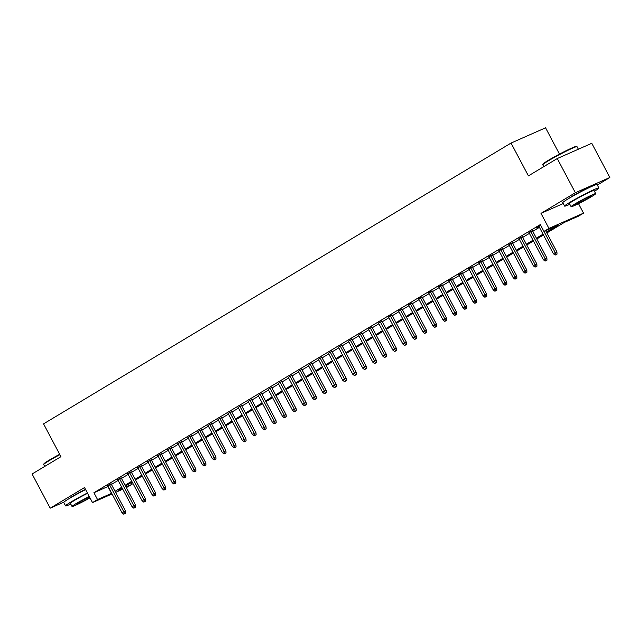 <?xml version="1.0" encoding="UTF-8"?>
<svg xmlns="http://www.w3.org/2000/svg" width="642" height="642" viewBox="0 0 642 642"><rect width="100%" height="100%" fill="white"/><g stroke="black" fill="none" stroke-linecap="round" stroke-linejoin="round"><path stroke-width="0.96" d="M85.506 489.34A12.094 0.746 152.1 0 0 73.228 495.929A12.094 0.746 152.1 0 0 70.066 498.04M589.862 187.287A12.094 0.746 152.1 0 0 572.295 196.155A12.094 0.746 152.1 0 0 569.133 198.258M131.193 482.615L132.091 484.309L126.37 487.631M559.511 154.096L545.588 127.798L511.032 143.062L43.568 423.864L60.942 456.679L32.1 473.997L50.196 508.183L63.951 502.1M511.032 143.062L528.406 175.876L557.248 158.55L591.804 143.286L609.9 177.473L575.344 192.736L540.989 213.369L548.95 228.416L583.506 213.152L578.49 216.161L564.478 222.349L546.848 232.942M597.317 185.024L609.9 177.473M578.49 203.674L583.506 213.152M557.248 158.55L575.344 192.736M111.138 483.835L107.76 485.866M121.169 477.808L117.791 479.839M131.201 471.782L127.822 473.812M141.232 465.755L137.853 467.785M151.263 459.728L147.885 461.758M161.294 453.701L157.916 455.732M171.326 447.675L167.947 449.705M181.365 441.656L177.978 443.686M191.396 435.629L188.01 437.659M201.428 429.602L198.041 431.633M211.459 423.576L208.072 425.606M221.49 417.549L218.111 419.579M231.521 411.522L228.143 413.552M241.553 405.495L238.174 407.526M251.584 399.476L248.205 401.499M261.615 393.45L258.236 395.48M271.646 387.423L268.268 389.453M281.678 381.396L278.299 383.426M291.709 375.369L288.33 377.4M301.74 369.343L298.361 371.373M311.771 363.316L308.393 365.346M321.803 357.289L318.424 359.319M331.834 351.27L328.455 353.301M341.865 345.244L338.486 347.274M351.896 339.217L348.518 341.247M361.928 333.19L358.549 335.22M371.959 327.163L368.58 329.194M381.99 321.136L378.611 323.167M392.021 315.11L388.643 317.14M402.053 309.091L398.674 311.113M412.084 303.064L408.705 305.094M422.115 297.037L418.736 299.068M432.146 291.011L428.768 293.041M442.178 284.984L438.799 287.014M452.209 278.957L448.83 280.987M462.24 272.93L458.861 274.961M472.271 266.903L468.893 268.934M482.303 260.885L478.924 262.915M492.334 254.858L488.955 256.888M502.365 248.831L498.986 250.862M512.396 242.804L509.018 244.835M522.428 236.778L519.049 238.808M532.459 230.751L529.08 232.781M546.422 232.155L557.946 225.238L543.934 231.425L540.315 224.588L93.917 492.735L108.073 486.451M111.451 484.421L118.104 480.425M121.482 478.394L128.135 474.406M131.514 472.376L138.166 468.379M141.545 466.349L148.198 462.352M151.576 460.322L158.229 456.326M161.607 454.295L168.26 450.299M171.639 448.268L178.291 444.272M181.678 442.242L188.323 438.245M191.709 436.215L198.354 432.218M201.74 430.196L208.385 426.2M211.772 424.169L218.424 420.173M221.803 418.143L228.456 414.146M231.834 412.116L238.487 408.119M241.865 406.089L248.518 402.093M251.897 400.062L258.549 396.066M261.928 394.036L268.581 390.039M271.959 388.009L278.612 384.02M281.99 381.99L288.643 377.994M292.022 375.963L298.674 371.967M302.053 369.936L308.706 365.94M312.084 363.91L318.737 359.913M322.115 357.883L328.768 353.886M332.147 351.856L338.799 347.86M342.178 345.829L348.831 341.833M352.209 339.811L358.862 335.814M362.24 333.784L368.893 329.787M372.272 327.757L378.924 323.761M382.303 321.73L388.956 317.734M392.334 315.703L398.987 311.707M402.365 309.677L409.018 305.68M412.397 303.65L419.049 299.653M422.428 297.623L429.081 293.635M432.459 291.604L439.112 287.608M442.49 285.578L449.143 281.581M452.522 279.551L459.174 275.554M462.553 273.524L469.206 269.528M472.584 267.497L479.237 263.501M482.615 261.471L489.268 257.474M492.647 255.444L499.299 251.447M502.678 249.425L509.331 245.429M512.709 243.398L519.362 239.402M522.74 237.371L529.393 233.375M532.772 231.345L539.424 227.348M540.749 225.406L536.552 227.926L539.111 226.754M112.045 493.955L92.52 502.582L84.559 487.543L50.196 508.183M92.52 502.582L97.536 499.572L111.692 493.289M93.917 492.735L97.536 499.572M543.934 231.425L548.95 228.416M122.758 489.22L115.656 492.358M122.14 488.056L118.08 490.496L122.421 488.578M126.033 486.981L132.091 484.309M543.461 234.972L536.808 238.968M533.43 240.999L526.777 244.995M523.399 247.026L516.746 251.022M513.367 253.052L506.715 257.049M503.336 259.079L496.683 263.076M493.305 265.098L486.652 269.094M483.274 271.125L476.621 275.121M473.242 277.151L466.59 281.148M463.211 283.178L456.558 287.175M453.18 289.205L446.527 293.201M443.149 295.232L436.496 299.228M433.117 301.258L426.465 305.255M423.086 307.285L416.433 311.274M413.055 313.304L406.402 317.3M403.024 319.331L396.371 323.327M392.992 325.358L386.34 329.354M382.961 331.384L376.308 335.381M372.93 337.411L366.277 341.408M362.899 343.438L356.246 347.434M352.867 349.465L346.215 353.461M342.836 355.483L336.183 359.48M332.805 361.51L326.152 365.507M322.774 367.537L316.121 371.533M312.742 373.564L306.09 377.56M302.711 379.591L296.058 383.587M292.68 385.617L286.027 389.614M282.649 391.644L275.996 395.641M272.617 397.671L265.965 401.659M262.586 403.69L255.933 407.686M252.555 409.716L245.902 413.713M242.524 415.743L235.871 419.74M232.492 421.77L225.84 425.766M222.461 427.797L215.808 431.793M212.43 433.823L205.777 437.82M202.399 439.85L195.746 443.847M192.359 445.869L185.715 449.865M182.328 451.896L175.683 455.892M172.297 457.923L165.652 461.919M162.266 463.949L155.613 467.946M152.234 469.976L145.582 473.973M142.203 476.003L135.55 479.999M132.172 482.03L125.519 486.026M115.07 491.258L121.723 487.262M125.102 485.232L131.754 481.235M135.133 479.205L141.786 475.216M145.164 473.186L151.817 469.19M155.195 467.159L161.848 463.163M165.235 461.133L171.879 457.136M175.266 455.106L181.911 451.109M185.297 449.079L191.942 445.083M195.328 443.052L201.981 439.056M205.36 437.025L212.012 433.029M215.391 431.007L222.044 427.01M225.422 424.98L232.075 420.983M235.453 418.953L242.106 414.957M245.485 412.926L252.137 408.93M255.516 406.9L262.169 402.903M265.547 400.873L272.2 396.876M275.578 394.846L282.231 390.85M285.61 388.819L292.262 384.831M295.641 382.801L302.294 378.804M305.672 376.774L312.325 372.777M315.703 370.747L322.356 366.751M325.735 364.72L332.387 360.724M335.766 358.693L342.419 354.697M345.797 352.667L352.45 348.67M355.828 346.64L362.481 342.643M365.86 340.621L372.512 336.625M375.891 334.594L382.544 330.598M385.922 328.568L392.575 324.571M395.953 322.541L402.606 318.544M405.985 316.514L412.637 312.518M416.016 310.487L422.669 306.491M426.047 304.46L432.7 300.464M436.078 298.434L442.731 294.445M446.11 292.415L452.762 288.418M456.141 286.388L462.794 282.392M466.172 280.361L472.825 276.365M476.203 274.335L482.856 270.338M486.235 268.308L492.887 264.311M496.266 262.281L502.919 258.285M506.297 256.254L512.95 252.258M516.328 250.236L522.981 246.239M526.36 244.209L533.012 240.212M536.391 238.182L543.044 234.186M107.92 486.548L111.539 493.377M540.989 213.369L563.267 203.53M556.108 254.489L555.105 255.091L557.047 254.08L556.108 254.489L555.194 252.635L553.388 253.726L538.967 226.474M543.959 231.417L555.194 252.635L556.879 251.897L545.644 230.671M557.047 254.08L556.879 251.897M553.388 253.726L555.105 255.091M542.763 164.729L542.963 164.103A18.907 1.172 -27.9 0 1 548.276 160.372A18.907 1.172 -27.9 0 1 565.61 150.966A18.907 1.172 -27.9 0 1 576.323 146.44L576.949 146.633A19.372 1.204 152.1 0 0 565.979 151.271A19.372 1.204 152.1 0 0 548.22 160.901A19.372 1.204 152.1 0 0 542.763 164.729A19.372 1.204 152.1 0 0 542.771 164.817L543.75 166.663M578.362 149.225L577.014 146.681A19.372 1.204 152.1 0 0 576.949 146.633M594.468 191.244A19.372 1.204 152.1 0 0 598.874 187.97A19.372 1.204 152.1 0 0 588.329 192.319A19.372 1.204 152.1 0 0 570.08 202.198A19.372 1.204 152.1 0 0 564.631 206.106A19.372 1.204 152.1 0 0 569.815 204.3M598.874 187.97L597.068 184.551A19.372 1.204 152.1 0 0 586.523 188.9A19.372 1.204 152.1 0 0 568.266 198.779A19.372 1.204 152.1 0 0 562.817 202.687L564.631 206.106M571.091 206.708L569.422 203.562A13.947 0.867 -27.9 0 1 573.346 200.753A13.947 0.867 -27.9 0 1 586.491 193.635A13.947 0.867 -27.9 0 1 594.083 190.513L595.744 193.651A13.947 0.867 152.1 0 0 588.152 196.781A13.947 0.867 152.1 0 0 575.015 203.891A13.947 0.867 152.1 0 0 571.091 206.708A13.947 0.867 152.1 0 0 578.683 203.578A13.947 0.867 152.1 0 0 591.82 196.468A13.947 0.867 152.1 0 0 595.744 193.651M578.001 202.575A8.988 0.554 152.1 0 0 575.473 204.389A8.988 0.554 152.1 0 0 580.368 202.374A8.988 0.554 152.1 0 0 588.834 197.792A8.988 0.554 152.1 0 0 591.362 195.979A8.988 0.554 152.1 0 0 586.467 197.993A8.988 0.554 152.1 0 0 578.001 202.575M59.875 454.672A19.372 1.204 152.1 0 0 49.153 460.683A19.372 1.204 152.1 0 0 43.704 464.511L43.897 463.885A18.907 1.172 -27.9 0 1 49.217 460.145A18.907 1.172 -27.9 0 1 59.674 454.287M87.448 493.008A19.372 1.204 152.1 0 0 71.013 501.972A19.372 1.204 152.1 0 0 65.564 505.88A19.372 1.204 152.1 0 0 70.748 504.082M85.635 489.589A19.372 1.204 152.1 0 0 69.208 498.553A19.372 1.204 152.1 0 0 63.759 502.461L65.564 505.88M89.278 496.467A13.947 0.867 152.1 0 0 75.949 503.673A13.947 0.867 152.1 0 0 72.024 506.49L70.363 503.344A13.947 0.867 -27.9 0 1 74.279 500.527A13.947 0.867 -27.9 0 1 87.617 493.321M89.455 496.788A8.988 0.554 152.1 0 0 78.934 502.357A8.988 0.554 152.1 0 0 76.406 504.171A8.988 0.554 152.1 0 0 81.301 502.148A8.988 0.554 152.1 0 0 89.768 497.566A8.988 0.554 152.1 0 0 89.84 497.526M43.704 464.511A19.372 1.204 152.1 0 0 43.704 464.591L44.683 466.445M72.024 506.49A13.947 0.867 152.1 0 0 90.008 497.847M546.077 260.516L545.074 261.117L547.016 260.106L546.077 260.516L545.162 258.662L543.357 259.745L528.936 232.5M530.741 231.417L545.162 258.662L546.848 257.923L532.314 230.47M547.016 260.106L546.848 257.923M543.357 259.745L545.074 261.117M536.046 266.542L535.043 267.144L536.985 266.133L536.046 266.542L535.131 264.689L533.325 265.772L518.905 238.527M520.71 237.444L535.131 264.689L536.816 263.95L522.283 236.497M536.985 266.133L536.816 263.95M533.325 265.772L535.043 267.144M526.015 272.569L525.012 273.171L526.954 272.16L526.015 272.569L525.1 270.715L523.294 271.799L508.873 244.554M510.679 243.47L525.1 270.715L526.785 269.969L512.252 242.524M526.954 272.16L526.785 269.969M523.294 271.799L525.012 273.171M515.983 278.596L514.98 279.198L516.922 278.179L515.983 278.596L515.069 276.742L513.263 277.825L498.842 250.581M500.648 249.497L515.069 276.742L516.754 275.996L502.221 248.55M516.922 278.179L516.754 275.996M513.263 277.825L514.98 279.198M505.952 284.623L504.949 285.225L506.891 284.205L505.952 284.623L505.037 282.769L503.232 283.852L488.811 256.607M490.616 255.516L505.037 282.769L506.723 282.023L492.189 254.577M506.891 284.205L506.723 282.023M503.232 283.852L504.949 285.225M495.921 290.649L494.918 291.251L496.86 290.232L495.921 290.649L495.006 288.796L493.2 289.879L478.78 262.626M480.585 261.543L495.006 288.796L496.691 288.049L482.158 260.596M496.86 290.232L496.691 288.049M493.2 289.879L494.918 291.251M485.89 296.668L484.887 297.27L486.821 296.259L485.89 296.668L484.975 294.814L483.169 295.906L468.748 268.653M470.554 267.57L484.975 294.814L486.66 294.076L472.127 266.623M486.821 296.259L486.66 294.076M483.169 295.906L484.887 297.27M475.858 302.695L474.855 303.297L476.789 302.286L475.858 302.695L474.944 300.841L473.138 301.925L458.717 274.68M460.523 273.596L474.944 300.841L476.629 300.103L462.096 272.649M476.789 302.286L476.629 300.103M473.138 301.925L474.855 303.297M465.827 308.722L464.824 309.324L466.758 308.312L465.827 308.722L464.912 306.868L463.107 307.951L448.686 280.706M450.491 279.623L464.912 306.868L466.598 306.13L452.064 278.676M466.758 308.312L466.598 306.13M463.107 307.951L464.824 309.324M455.796 314.749L454.793 315.35L456.727 314.339L455.796 314.749L454.881 312.895L453.075 313.978L438.655 286.733M440.46 285.65L454.881 312.895L456.566 312.156L442.033 284.703M456.727 314.339L456.566 312.156M453.075 313.978L454.793 315.35M445.765 320.775L444.762 321.377L446.696 320.358L445.765 320.775L444.85 318.922L443.044 320.005L428.615 292.76M430.421 291.677L444.85 318.922L446.535 318.175L432.002 290.73M446.696 320.358L446.535 318.175M443.044 320.005L444.762 321.377M435.733 326.802L434.73 327.404L436.664 326.385L435.733 326.802L434.819 324.948L433.013 326.032L418.584 298.787M420.39 297.695L434.819 324.948L436.504 324.202L421.971 296.756M436.664 326.385L436.504 324.202M433.013 326.032L434.73 327.404M425.702 332.829L424.699 333.431L426.633 332.412L425.702 332.829L424.787 330.975L422.982 332.058L408.553 304.814M410.358 303.722L424.787 330.975L426.473 330.229L411.939 302.783M426.633 332.412L426.473 330.229M422.982 332.058L424.699 333.431M415.671 338.848L414.668 339.457L416.602 338.438L415.671 338.848L414.756 336.994L412.95 338.085L398.522 310.832M400.327 309.749L414.756 336.994L416.441 336.256L401.908 308.802M416.602 338.438L416.441 336.256M412.95 338.085L414.668 339.457M405.64 344.874L404.637 345.476L406.571 344.465L405.64 344.874L404.725 343.021L402.919 344.112L388.49 316.859M390.296 315.776L404.725 343.021L406.41 342.282L391.869 314.829M406.571 344.465L406.41 342.282M402.919 344.112L404.637 345.476M395.608 350.901L394.605 351.503L396.539 350.492L395.608 350.901L394.694 349.047L392.888 350.131L378.459 322.886M380.265 321.803L394.694 349.047L396.379 348.309L381.838 320.856M396.539 350.492L396.379 348.309M392.888 350.131L394.605 351.503M385.577 356.928L384.574 357.53L386.508 356.519L385.577 356.928L384.662 355.074L382.857 356.158L368.428 328.913M370.233 327.829L384.662 355.074L386.348 354.336L371.806 326.882M386.508 356.519L386.348 354.336M382.857 356.158L384.574 357.53M375.546 362.955L374.543 363.557L376.477 362.545L375.546 362.955L374.631 361.101L372.825 362.184L358.397 334.939M360.202 333.856L374.631 361.101L376.308 360.355L361.775 332.909M376.477 362.545L376.308 360.355M372.825 362.184L374.543 363.557M365.515 368.981L364.512 369.583L366.446 368.564L365.515 368.981L364.6 367.128L362.794 368.211L348.365 340.966M350.171 339.883L364.6 367.128L366.277 366.381L351.744 338.936M366.446 368.564L366.277 366.381M362.794 368.211L364.512 369.583M355.483 375.008L354.48 375.61L356.414 374.591L355.483 375.008L354.569 373.154L352.763 374.238L338.334 346.993M340.14 345.902L354.569 373.154L356.246 372.408L341.713 344.963M356.414 374.591L356.246 372.408M352.763 374.238L354.48 375.61M345.452 381.035L344.449 381.637L346.383 380.618L345.452 381.035L344.537 379.181L342.732 380.265L328.303 353.012M330.108 351.928L344.537 379.181L346.215 378.435L331.681 350.981M346.383 380.618L346.215 378.435M342.732 380.265L344.449 381.637M335.421 387.054L334.418 387.656L336.352 386.644L335.421 387.054L334.506 385.2L332.7 386.291L318.272 359.038M320.077 357.955L334.506 385.2L336.183 384.462L321.65 357.008M336.352 386.644L336.183 384.462M332.7 386.291L334.418 387.656M325.39 393.081L324.387 393.682L326.321 392.671L325.39 393.081L324.475 391.227L322.669 392.31L308.24 365.065M310.046 363.982L324.475 391.227L326.152 390.488L311.619 363.035M326.321 392.671L326.152 390.488M322.669 392.31L324.387 393.682M315.358 399.107L314.355 399.709L316.289 398.698L315.358 399.107L314.444 397.254L312.638 398.337L298.209 371.092M300.015 370.009L314.444 397.254L316.121 396.515L301.588 369.062M316.289 398.698L316.121 396.515M312.638 398.337L314.355 399.709M305.327 405.134L304.324 405.736L306.258 404.725L305.327 405.134L304.412 403.28L302.607 404.364L288.178 377.119M289.983 376.035L304.412 403.28L306.09 402.542L291.556 375.088M306.258 404.725L306.09 402.542M302.607 404.364L304.324 405.736M295.296 411.161L294.293 411.763L296.227 410.744L295.296 411.161L294.381 409.307L292.575 410.39L278.147 383.146M279.952 382.062L294.381 409.307L296.058 408.561L281.525 381.115M296.227 410.744L296.058 408.561M292.575 410.39L294.293 411.763M285.265 417.188L284.262 417.79L286.196 416.77L285.265 417.188L284.35 415.334L282.544 416.417L268.115 389.172M269.921 388.081L284.35 415.334L286.027 414.588L271.494 387.142M286.196 416.77L286.027 414.588M282.544 416.417L284.262 417.79M275.233 423.214L274.23 423.816L276.164 422.797L275.233 423.214L274.319 421.361L272.513 422.444L258.084 395.199M259.89 394.108L274.319 421.361L275.996 420.614L261.463 393.169M276.164 422.797L275.996 420.614M272.513 422.444L274.23 423.816M265.202 429.233L264.199 429.843L266.133 428.824L265.202 429.233L264.287 427.387L262.482 428.471L248.053 401.218M249.858 400.135L264.287 427.387L265.965 426.641L251.431 399.188M266.133 428.824L265.965 426.641M262.482 428.471L264.199 429.843M255.171 435.26L254.168 435.862L256.102 434.851L255.171 435.26L254.256 433.406L252.45 434.498L238.022 407.245M239.827 406.161L254.256 433.406L255.933 432.668L241.4 405.214M256.102 434.851L255.933 432.668M252.45 434.498L254.168 435.862M245.132 441.287L244.129 441.889L246.071 440.877L245.132 441.287L244.225 439.433L242.419 440.516L227.99 413.271M229.796 412.188L244.225 439.433L245.902 438.695L231.369 411.241M246.071 440.877L245.902 438.695M242.419 440.516L244.129 441.889M235.1 447.313L234.097 447.915L236.039 446.904L235.1 447.313L234.194 445.46L232.388 446.543L217.959 419.298M219.765 418.215L234.194 445.46L235.871 444.721L221.338 417.268M236.039 446.904L235.871 444.721M232.388 446.543L234.097 447.915M225.069 453.34L224.066 453.942L226.008 452.931L225.069 453.34L224.162 451.487L222.357 452.57L207.928 425.325M209.733 424.242L224.162 451.487L225.84 450.74L211.306 423.295M226.008 452.931L225.84 450.74M222.357 452.57L224.066 453.942M215.038 459.367L214.035 459.969L215.977 458.95L215.038 459.367L214.131 457.513L212.325 458.597L197.897 431.352M199.702 430.268L214.131 457.513L215.808 456.767L201.275 429.321M215.977 458.95L215.808 456.767M212.325 458.597L214.035 459.969M205.007 465.394L204.004 465.996L205.946 464.977L205.007 465.394L204.1 463.54L202.294 464.623L187.865 437.379M189.671 436.287L204.1 463.54L205.777 462.794L191.244 435.348M205.946 464.977L205.777 462.794M202.294 464.623L204.004 465.996M194.975 471.421L193.972 472.022L195.914 471.003L194.975 471.421L194.069 469.567L192.263 470.65L177.834 443.397M179.64 442.314L194.069 469.567L195.746 468.821L181.213 441.367M195.914 471.003L195.746 468.821M192.263 470.65L193.972 472.022M184.944 477.439L183.941 478.041L185.883 477.03L184.944 477.439L184.037 475.586L182.232 476.677L167.803 449.424M169.608 448.341L184.037 475.586L185.715 474.847L171.181 447.394M185.883 477.03L185.715 474.847M182.232 476.677L183.941 478.041M174.913 483.466L173.91 484.068L175.852 483.057L174.913 483.466L173.998 481.612L172.192 482.696L157.772 455.451M159.577 454.367L173.998 481.612L175.683 480.874L161.15 453.421M175.852 483.057L175.683 480.874M172.192 482.696L173.91 484.068M164.882 489.493L163.879 490.095L165.821 489.084L164.882 489.493L163.967 487.639L162.161 488.722L147.74 461.478M149.546 460.394L163.967 487.639L165.652 486.901L151.119 459.447M165.821 489.084L165.652 486.901M162.161 488.722L163.879 490.095M154.85 495.52L153.847 496.122L155.789 495.11L154.85 495.52L153.936 493.666L152.13 494.749L137.709 467.504M139.515 466.421L153.936 493.666L155.621 492.928L141.088 465.474M155.789 495.11L155.621 492.928M152.13 494.749L153.847 496.122M144.819 501.546L143.816 502.148L145.758 501.129L144.819 501.546L143.904 499.693L142.099 500.776L127.678 473.531M129.483 472.448L143.904 499.693L145.59 498.946L131.056 471.501M145.758 501.129L145.59 498.946M142.099 500.776L143.816 502.148M134.788 507.573L133.785 508.175L135.727 507.156L134.788 507.573L133.873 505.719L132.067 506.803L117.646 479.558M119.452 478.467L133.873 505.719L135.558 504.973L121.025 477.528M135.727 507.156L135.558 504.973M132.067 506.803L133.785 508.175M124.757 513.6L123.754 514.202L125.696 513.183L124.757 513.6L123.842 511.746L122.036 512.83L107.615 485.585M109.421 484.493L123.842 511.746L125.527 511L110.994 483.554M125.696 513.183L125.527 511M122.036 512.83L123.754 514.202"/></g></svg>
